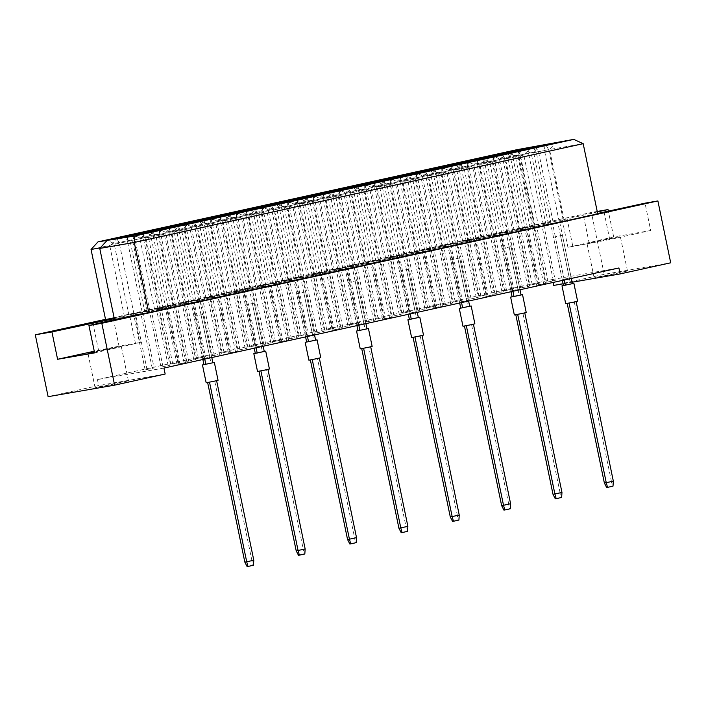 <?xml version="1.0" encoding="UTF-8"?>
<svg xmlns="http://www.w3.org/2000/svg" width="706" height="706" viewBox="0 0 706 706"><rect width="100%" height="100%" fill="white"/><g stroke="black" fill="none" stroke-linecap="round" stroke-linejoin="round"><path stroke-width="0.53" stroke-dasharray="3.53 2.65" d="M594.893 241.523L587.013 243.455L595.608 241.981L620.336 236.554L594.893 241.523M602.033 276.028L594.161 277.952L602.747 276.478L627.475 271.051L602.033 276.028M94.463 352.188L121.273 346.355L94.357 351.659M102.97 385.829L95.098 387.753L103.685 386.279L128.413 380.861L102.97 385.829M559.62 221.79L550.662 223.67L559.62 221.79L571.198 277.705L562.241 279.585L571.198 277.705M564.12 279.258L552.542 223.352M562.241 279.585L550.662 223.67M569.318 278.032L557.74 222.116M543.682 224.552L534.724 226.432L543.682 224.552L555.26 280.467L546.303 282.347L555.26 280.467M548.183 282.021L536.604 226.105M546.303 282.347L534.724 226.432M553.38 280.794L541.802 224.879M527.744 227.314L518.786 229.194L527.744 227.314L539.331 283.221L530.365 285.109L539.331 283.221M532.253 284.783L520.666 228.868M530.365 285.109L518.786 229.194M537.442 283.547L525.864 227.632M533.939 227.438L524.982 229.326L533.939 227.438L545.517 283.353L536.56 285.242L545.517 283.353M538.44 284.915L526.861 229M536.56 285.242L524.982 229.326M543.638 283.68L532.059 227.764M518.001 230.2L509.044 232.08L518.001 230.2L529.579 286.115L520.622 287.995L529.579 286.115M522.502 287.669L510.923 231.762M520.622 287.995L509.044 232.08M527.7 286.442L516.121 230.527M502.063 232.962L493.106 234.842L502.063 232.962L513.641 288.878L504.684 290.757L513.641 288.878M506.564 290.431L494.985 234.516M504.684 290.757L493.106 234.842M511.762 289.204L500.183 233.289M508.258 233.095L499.292 234.974L508.258 233.095L519.837 289.001L510.879 290.89L519.837 289.001M512.759 290.563L501.181 234.648M510.879 290.89L499.292 234.974M517.957 289.328L506.37 233.421M492.32 235.848L483.363 237.737L492.32 235.848L503.899 291.763L494.941 293.652L503.899 291.763M496.821 293.325L485.243 237.41M494.941 293.652L483.363 237.737M502.019 292.09L490.441 236.175M476.382 238.61L467.425 240.49L476.382 238.61L487.961 294.526L479.003 296.405L487.961 294.526M480.883 296.079L469.305 240.172M479.003 296.405L467.425 240.49M486.081 294.852L474.503 238.937M482.577 238.743L473.611 240.622L482.577 238.743L494.156 294.658L485.198 296.538L494.156 294.658M487.078 296.211L475.5 240.296M485.198 296.538L473.611 240.622M492.267 294.984L480.689 239.069M466.64 241.505L457.682 243.385L466.64 241.505L478.218 297.411L469.261 299.3L478.218 297.411M471.14 298.973L459.562 243.058M469.261 299.3L457.682 243.385M476.338 297.738L464.76 241.831M450.702 244.258L441.744 246.147L450.702 244.258L462.28 300.174L453.323 302.062L462.28 300.174M455.202 301.736L443.624 245.82M453.323 302.062L441.744 246.147M460.4 300.5L448.822 244.585M456.897 244.391L447.931 246.279L456.897 244.391L468.475 300.306L459.509 302.186L468.475 300.306M461.397 301.859L449.819 245.953M459.509 302.186L447.931 246.279M466.587 300.632L455.008 244.717M440.959 247.153L432.001 249.033L440.959 247.153L452.537 303.068L443.58 304.948L452.537 303.068M445.46 304.621L433.881 248.706M443.58 304.948L432.001 249.033M450.657 303.395L439.079 247.479M425.021 249.915L416.063 251.795L425.021 249.915L436.599 305.822L427.642 307.71L436.599 305.822M429.522 307.384L417.943 251.468M427.642 307.71L416.063 251.795M434.719 306.148L423.141 250.242M431.216 250.039L422.25 251.927L431.216 250.039L442.794 305.954L433.828 307.842L442.794 305.954M435.717 307.516L424.138 251.601M433.828 307.842L422.25 251.927M440.906 306.28L429.327 250.365M415.278 252.801L406.321 254.69L415.278 252.801L426.856 308.716L417.899 310.596L426.856 308.716M419.779 310.269L408.2 254.363M417.899 310.596L406.321 254.69M424.977 309.043L413.398 253.127M399.34 255.563L390.383 257.443L399.34 255.563L410.918 311.478L401.961 313.358L410.918 311.478M403.841 313.032L392.262 257.116M401.961 313.358L390.383 257.443M409.039 311.805L397.46 255.89M405.535 255.696L396.569 257.575L405.535 255.696L417.114 311.602L408.147 313.49L417.114 311.602M410.036 313.164L398.458 257.249M408.147 313.49L396.569 257.575M415.225 311.928L403.647 256.022M389.597 258.449L380.64 260.337L389.597 258.449L401.176 314.364L392.218 316.253L401.176 314.364M394.098 315.926L382.52 260.011M392.218 316.253L380.64 260.337M399.296 314.691L387.718 258.775M373.659 261.211L364.702 263.1L373.659 261.211L385.238 317.126L376.28 319.006L385.238 317.126M378.16 318.68L366.582 262.773M376.28 319.006L364.702 263.1M383.358 317.453L371.78 261.538M379.854 261.344L370.888 263.223L379.854 261.344L391.433 317.259L382.467 319.138L391.433 317.259M384.355 318.812L372.777 262.897M382.467 319.138L370.888 263.223M389.544 317.585L377.966 261.67M363.917 264.106L354.959 265.985L363.917 264.106L375.495 320.012L366.538 321.901L375.495 320.012M368.417 321.574L356.839 265.659M366.538 321.901L354.959 265.985M373.615 320.339L362.037 264.432M347.979 266.859L339.021 268.748L347.979 266.859L359.557 322.774L350.6 324.663L359.557 322.774M352.479 324.336L340.901 268.421M350.6 324.663L339.021 268.748M357.677 323.101L346.099 267.186M354.165 266.992L345.208 268.88L354.165 266.992L365.752 322.907L356.786 324.786L365.752 322.907M358.674 324.46L347.087 268.554M356.786 324.786L345.208 268.88M363.864 323.233L352.285 267.318M338.236 269.754L329.278 271.633L338.236 269.754L349.814 325.669L340.857 327.549L349.814 325.669M342.737 327.222L331.158 271.307M340.857 327.549L329.278 271.633M347.934 325.995L336.356 270.08M322.298 272.516L313.34 274.396L322.298 272.516L333.876 328.422L324.919 330.311L333.876 328.422M326.799 329.984L315.22 274.069M324.919 330.311L313.34 274.396M331.996 328.749L320.418 272.843M328.484 272.64L319.527 274.528L328.484 272.64L340.071 328.555L331.105 330.443L340.071 328.555M332.994 330.117L321.406 274.202M331.105 330.443L319.527 274.528M338.183 328.881L326.604 272.966M312.555 275.402L303.589 277.29L312.555 275.402L324.133 331.317L315.176 333.197L324.133 331.317M317.056 332.87L305.477 276.964M315.176 333.197L303.589 277.29M322.254 331.644L310.666 275.728M296.617 278.164L287.66 280.044L296.617 278.164L308.195 334.079L299.238 335.959L308.195 334.079M301.118 335.632L289.539 279.717M299.238 335.959L287.66 280.044M306.316 334.406L294.737 278.491M302.803 278.296L293.846 280.176L302.803 278.296L314.382 334.212L305.424 336.091L314.382 334.212M307.304 335.765L295.726 279.85M305.424 336.091L293.846 280.176M312.502 334.529L300.924 278.623M286.874 281.05L277.908 282.938L286.874 281.05L298.453 336.965L289.495 338.854L298.453 336.965M291.375 338.527L279.797 282.612M289.495 338.854L277.908 282.938M296.564 337.291L284.986 281.376M270.936 283.812L261.979 285.701L270.936 283.812L282.515 339.727L273.557 341.607L282.515 339.727M275.437 341.28L263.859 285.374M273.557 341.607L261.979 285.701M280.635 340.054L269.057 284.139M277.123 283.944L268.165 285.824L277.123 283.944L288.701 339.86L279.744 341.739L288.701 339.86M281.623 341.413L270.045 285.498M279.744 341.739L268.165 285.824M286.821 340.186L275.243 284.271M261.194 286.707L252.227 288.586L261.194 286.707L272.772 342.622L263.806 344.502L272.772 342.622M265.694 344.175L254.116 288.26M263.806 344.502L252.227 288.586M270.883 342.94L259.305 287.033M245.256 289.46L236.298 291.349L245.256 289.46L256.834 345.375L247.877 347.264L256.834 345.375M249.756 346.937L238.178 291.022M247.877 347.264L236.298 291.349M254.954 345.702L243.376 289.787M251.442 289.592L242.485 291.481L251.442 289.592L263.02 345.508L254.063 347.387L263.02 345.508M255.943 347.061L244.364 291.154M254.063 347.387L242.485 291.481M261.141 345.834L249.562 289.919M235.513 292.355L226.547 294.234L235.513 292.355L247.091 348.27L238.125 350.15L247.091 348.27M240.014 349.823L228.435 293.908M238.125 350.15L226.547 294.234M245.203 348.596L233.624 292.681M219.575 295.117L210.617 296.997L219.575 295.117L231.153 351.032L222.196 352.912L231.153 351.032M224.076 352.585L212.497 296.67M222.196 352.912L210.617 296.997M229.273 351.35L217.695 295.443M225.761 295.249L216.804 297.129L225.761 295.249L237.34 351.156L228.382 353.044L237.34 351.156M230.262 352.718L218.684 296.802M228.382 353.044L216.804 297.129M235.46 351.482L223.881 295.567M209.832 298.003L200.866 299.891L209.832 298.003L221.41 353.918L212.444 355.798L221.41 353.918M214.333 355.48L202.754 299.565M212.444 355.798L200.866 299.891M219.522 354.244L207.943 298.329M193.894 300.765L184.937 302.645L193.894 300.765L205.472 356.68L196.515 358.56L205.472 356.68M198.395 358.233L186.816 302.318M196.515 358.56L184.937 302.645M203.593 357.007L192.014 301.091M200.08 300.897L191.123 302.777L200.08 300.897L211.659 356.812L202.701 358.692L211.659 356.812M204.581 358.366L193.003 302.45M202.701 358.692L191.123 302.777M209.779 357.139L198.201 301.224M184.151 303.659L175.185 305.539L184.151 303.659L195.73 359.566L186.763 361.454L195.73 359.566M188.652 361.128L177.074 305.213M186.763 361.454L175.185 305.539M193.841 359.892L182.263 303.977M168.213 306.413L159.256 308.301L168.213 306.413L179.792 362.328L170.834 364.208L179.792 362.328M172.714 363.89L161.136 307.975M170.834 364.208L159.256 308.301M177.912 362.655L166.334 306.739M174.4 306.545L165.442 308.425L174.4 306.545L185.978 362.46L177.021 364.34L185.978 362.46M178.9 364.014L167.322 308.098M177.021 364.34L165.442 308.425M184.098 362.787L172.52 306.872M158.462 309.307L149.504 311.187L158.462 309.307L170.049 365.223L161.083 367.102L170.049 365.223M162.971 366.776L151.384 310.861M161.083 367.102L149.504 311.187M168.16 365.549L156.582 309.634M142.533 312.07L133.575 313.949L142.533 312.07L154.111 367.976L145.154 369.865L154.111 367.976M147.033 369.538L135.455 313.623M145.154 369.865L133.575 313.949M152.231 368.303L140.653 312.387M563.106 283.794L572.134 282.232M670.7 262.8L604.195 274.316L553.645 285.436M597.717 213.865L583.597 216.31L597.638 213.477M650.694 230.527L613.682 236.934L567.933 247.365L609.746 239.537L650.694 230.527L645.028 203.16M604.195 274.316L591.39 212.453L105.521 319.35M597.214 211.447L591.39 212.453M613.682 236.934L608.36 211.235M163.933 368.073L97.437 379.59L552.41 279.488L553.027 282.471M97.437 379.59L98.663 385.547L48.114 396.666M165.169 374.021L98.663 385.547M597.311 211.932L562.267 220.007L563.212 219.84L548.677 149.654L583.182 143.68M114.293 318.609L124.406 316.385L114.204 318.159M563.212 219.84L534.274 225.329L105.582 319.65M91.048 249.456L519.74 155.135L548.677 149.654L545.526 144.271M534.274 225.329L519.74 155.135L516.589 149.76M589.263 243.676L583.597 216.31M567.933 247.365L562.267 220.007M94.604 352.876L140.353 342.445L119.023 346.134L113.622 320.083M140.353 342.445L134.687 315.079M124.406 316.385L109.871 246.2L100.278 247.859M99.758 248.424L109.871 246.2L116.834 238.593M553.098 222.063L538.563 151.878L535.413 146.495M119.023 346.134L94.26 351.217M98.54 350.273L93.218 324.575M135.552 343.866L129.886 316.5M609.746 239.537L604.08 212.171M572.734 245.944L567.068 218.586M552.41 279.488L618.915 267.971M128.889 314.902L147.21 311.108L128.889 314.902L114.107 243.526L132.428 239.731L114.107 243.526L106.571 240.093M133.972 314.02L119.19 242.643L116.666 238.346M142.135 311.99L127.354 240.614L127.848 235.883M147.21 311.108L132.428 239.731L137.997 233.651M144.827 312.14L163.148 308.354L144.827 312.14L130.045 240.764L148.366 236.969L130.045 240.764L122.5 237.331M149.901 311.267L135.12 239.881L132.604 235.583M158.065 309.228L143.283 237.851L143.786 233.121M163.148 308.354L148.366 236.969L153.934 230.888M160.756 309.387L179.086 305.592L160.756 309.387L145.974 238.001L164.304 234.215L145.974 238.001L138.438 234.569M165.839 308.504L151.058 237.128L148.534 232.821M174.003 306.466L159.221 235.089L159.724 230.359M179.086 305.592L164.304 234.215L169.872 228.126M154.57 309.254L172.899 305.46L154.57 309.254L139.788 237.878L158.118 234.083L139.788 237.878L132.251 234.445M159.653 308.372L144.871 236.995L142.347 232.689M167.816 306.342L153.034 234.957L153.529 230.235M172.899 305.46L158.118 234.083L163.686 227.994M170.508 306.492L188.829 302.697L170.508 306.492L155.726 235.116L174.047 231.321L155.726 235.116L148.181 231.683M175.582 305.61L160.8 234.233L158.285 229.935M183.745 303.58L168.963 232.203L169.466 227.473M188.829 302.697L174.047 231.321L179.615 225.24M186.437 303.73L204.766 299.944L186.437 303.73L171.655 232.353L189.985 228.559L171.655 232.353L164.119 228.92M191.52 302.856L176.738 231.471L174.223 227.173M199.683 300.818L184.901 229.441L185.404 224.711M204.766 299.944L189.985 228.559L195.553 222.478M180.251 303.606L198.58 299.812L180.251 303.606L165.469 232.221L183.798 228.426L165.469 232.221L157.932 228.788M185.334 302.724L170.552 231.347L168.028 227.041M193.497 300.685L178.715 229.309L179.209 224.579M198.58 299.812L183.798 228.426L189.367 222.346M196.189 300.844L214.509 297.05L196.189 300.844L181.407 229.468L199.727 225.673L181.407 229.468L173.861 226.035M201.263 299.962L186.481 228.585L183.966 224.279M209.426 297.932L194.644 226.547L195.147 221.825M214.509 297.05L199.727 225.673L205.296 219.584M212.118 298.082L230.447 294.287L212.118 298.082L197.336 226.705L215.665 222.911L197.336 226.705L189.799 223.272M217.201 297.2L202.419 225.823L199.904 221.525M225.364 295.17L210.582 223.793L211.085 219.063M230.447 294.287L215.665 222.911L221.234 216.83M205.931 297.95L224.261 294.155L205.931 297.95L191.149 226.573L209.479 222.778L191.149 226.573L183.613 223.14M211.015 297.076L196.233 225.691L193.709 221.393M219.178 295.037L204.396 223.661L204.89 218.931M224.261 294.155L209.479 222.778L215.048 216.698M221.869 295.196L240.19 291.401L221.869 295.196L207.087 223.811L225.408 220.016L207.087 223.811L199.542 220.378M226.944 294.314L212.162 222.937L209.647 218.631M235.107 292.275L220.325 220.899L220.828 216.168M240.19 291.401L225.408 220.016L230.977 213.936M237.798 292.434L256.128 288.639L237.798 292.434L223.017 221.057L241.346 217.263L223.017 221.057L215.48 217.624M242.882 291.552L228.1 220.175L225.585 215.868M251.045 289.522L236.263 218.136L236.766 213.415M256.128 288.639L241.346 217.263L246.915 211.173M231.612 292.302L249.942 288.507L231.612 292.302L216.83 220.925L235.16 217.13L216.83 220.925L209.294 217.492M236.695 291.419L221.913 220.043L219.389 215.745M244.858 289.389L230.077 218.013L230.571 213.283M249.942 288.507L235.16 217.13L240.728 211.05M247.55 289.539L265.871 285.745L247.55 289.539L232.768 218.163L251.089 214.368L232.768 218.163L225.223 214.73M252.633 288.666L237.851 217.28L235.327 212.983M260.796 286.627L246.015 215.251L246.509 210.52M265.871 285.745L251.089 214.368L256.657 208.288M263.479 286.786L281.809 282.991L263.479 286.786L248.697 215.401L267.027 211.606L248.697 215.401L241.161 211.968M268.562 285.904L253.781 214.527L251.265 210.22M276.726 283.865L261.944 212.488L262.447 207.758M281.809 282.991L267.027 211.606L272.595 205.525M257.293 286.654L275.622 282.859L257.293 286.654L242.511 215.277L260.841 211.482L242.511 215.277L234.974 211.835M262.376 285.771L247.594 214.395L245.07 210.088M270.539 283.741L255.757 212.356L256.252 207.626M275.622 282.859L260.841 211.482L266.409 205.393M273.231 283.891L291.552 280.097L273.231 283.891L258.449 212.515L276.77 208.72L258.449 212.515L250.904 209.082M278.314 283.009L263.532 211.632L261.008 207.335M286.477 280.979L271.695 209.603L272.189 204.872M291.552 280.097L276.77 208.72L282.338 202.64M289.16 281.129L307.489 277.334L289.16 281.129L274.378 209.753L292.708 205.958L274.378 209.753L266.842 206.32M294.243 280.256L279.461 208.87L276.946 204.572M302.406 278.217L287.624 206.84L288.127 202.11M307.489 277.334L292.708 205.958L298.276 199.877M282.974 281.006L301.303 277.211L282.974 281.006L268.192 209.62L286.521 205.825L268.192 209.62L260.655 206.187M288.057 280.123L273.275 208.747L270.751 204.44M296.22 278.085L281.438 206.708L281.932 201.978M301.303 277.211L286.521 205.825L292.09 199.745M298.912 278.243L317.232 274.449L298.912 278.243L284.13 206.867L302.45 203.072L284.13 206.867L276.584 203.425M303.995 277.361L289.213 205.984L286.689 201.678M312.158 275.331L297.376 203.946L297.87 199.216M317.232 274.449L302.45 203.072L308.019 196.983M314.841 275.481L333.17 271.686L314.841 275.481L300.059 204.105L318.388 200.31L300.059 204.105L292.522 200.672M319.924 274.599L305.142 203.222L302.627 198.924M328.087 272.569L313.305 201.192L313.808 196.462M333.17 271.686L318.388 200.31L323.957 194.229M308.654 275.349L326.984 271.554L308.654 275.349L293.873 203.972L312.202 200.177L293.873 203.972L286.336 200.539M313.738 274.475L298.956 203.09L296.432 198.792M321.901 272.437L307.119 201.06L307.613 196.33M326.984 271.554L312.202 200.177L317.771 194.097M324.592 272.595L342.913 268.801L324.592 272.595L309.81 201.21L328.131 197.415L309.81 201.21L302.274 197.777M329.676 271.713L314.894 200.336L312.37 196.03M337.839 269.674L323.057 198.298L323.551 193.568M342.913 268.801L328.131 197.415L333.7 191.335M340.53 269.833L358.851 266.038L340.53 269.833L325.748 198.457L344.069 194.662L325.748 198.457L318.203 195.015M345.605 268.951L330.823 197.574L328.308 193.267M353.768 266.921L338.986 195.536L339.489 190.805M358.851 266.038L344.069 194.662L349.638 188.573M334.335 269.701L352.665 265.906L334.335 269.701L319.553 198.324L337.883 194.529L319.553 198.324L312.017 194.891M339.418 268.818L324.636 197.442L322.112 193.135M347.581 266.789L332.8 195.412L333.294 190.682M352.665 265.906L337.883 194.529L343.451 188.449M350.273 266.939L368.603 263.144L350.273 266.939L335.491 195.562L353.821 191.767L335.491 195.562L327.955 192.129M355.356 266.065L340.574 194.679L338.05 190.382M363.519 264.026L348.738 192.65L349.232 187.92M368.603 263.144L353.821 191.767L359.389 185.687M366.211 264.185L384.532 260.39L366.211 264.185L351.429 192.8L369.75 189.005L351.429 192.8L343.884 189.367M371.285 263.303L356.504 191.926L353.988 187.619M379.449 261.264L364.667 189.888L365.17 185.157M384.532 260.39L369.75 189.005L375.318 182.925M360.016 264.053L378.345 260.258L360.016 264.053L345.234 192.676L363.564 188.881L345.234 192.676L337.697 189.234M365.099 263.17L350.317 191.794L347.793 187.487M373.262 261.141L358.48 189.755L358.983 185.025M378.345 260.258L363.564 188.881L369.132 182.792M375.954 261.291L394.283 257.496L375.954 261.291L361.172 189.914L379.501 186.119L361.172 189.914L353.635 186.481M381.037 260.408L366.255 189.031L363.731 184.725M389.2 258.378L374.418 187.002L374.912 182.272M394.283 257.496L379.501 186.119L385.07 180.039M391.892 258.528L410.212 254.734L391.892 258.528L377.11 187.152L395.431 183.357L377.11 187.152L369.565 183.719M396.966 257.655L382.184 186.269L379.669 181.971M405.129 255.616L390.347 184.24L390.85 179.509M410.212 254.734L395.431 183.357L400.999 177.277M385.697 258.405L404.026 254.61L385.697 258.405L370.915 187.019L389.244 183.225L370.915 187.019L363.378 183.586M390.78 257.522L375.998 186.146L373.474 181.839M398.943 255.484L384.161 184.107L384.664 179.377M404.026 254.61L389.244 183.225L394.813 177.144M401.635 255.643L419.964 251.848L401.635 255.643L386.853 184.266L405.182 180.471L386.853 184.266L379.316 180.824M406.718 254.76L391.936 183.383L389.412 179.077M414.881 252.73L400.099 181.345L400.593 176.615M419.964 251.848L405.182 180.471L410.751 174.382M417.573 252.88L435.893 249.086L417.573 252.88L402.791 181.504L421.111 177.709L402.791 181.504L395.245 178.071M422.647 251.998L407.865 180.621L405.35 176.315M430.81 249.968L416.028 178.592L416.531 173.861M435.893 249.086L421.111 177.709L426.68 171.629M411.377 252.748L429.707 248.953L411.377 252.748L396.595 181.371L414.925 177.577L396.595 181.371L389.059 177.938M416.461 251.874L401.679 180.489L399.164 176.191M424.624 249.836L409.842 178.459L410.345 173.729M429.707 248.953L414.925 177.577L420.494 171.496M427.315 249.995L445.645 246.2L427.315 249.995L412.533 178.609L430.863 174.814L412.533 178.609L404.997 175.176M432.399 249.112L417.617 177.736L415.093 173.429M440.562 247.074L425.78 175.697L426.274 170.967M445.645 246.2L430.863 174.814L436.432 168.734M443.253 247.232L461.574 243.438L443.253 247.232L428.471 175.856L446.792 172.061L428.471 175.856L420.926 172.414M448.336 246.35L433.555 174.973L431.031 170.667M456.5 244.32L441.718 172.935L442.212 168.204M461.574 243.438L446.792 172.061L452.361 165.972M437.058 247.1L455.388 243.305L437.058 247.1L422.276 175.723L440.606 171.929L422.276 175.723L414.74 172.29M442.141 246.217L427.359 174.841L424.844 170.534M450.304 244.188L435.523 172.811L436.026 168.081M455.388 243.305L440.606 171.929L446.174 165.848M452.996 244.338L471.326 240.543L452.996 244.338L438.214 172.961L456.544 169.166L438.214 172.961L430.678 169.528M458.079 243.464L443.297 172.079L440.773 167.781M466.242 241.426L451.461 170.049L451.955 165.319M471.326 240.543L456.544 169.166L462.112 163.086M468.934 241.584L487.255 237.79L468.934 241.584L454.152 170.199L472.473 166.404L454.152 170.199L446.607 166.766M474.017 240.702L459.235 169.325L456.711 165.019M482.18 238.663L467.398 167.287L467.893 162.556M487.255 237.79L472.473 166.404L478.041 160.324M462.739 241.452L481.068 237.657L462.739 241.452L447.957 170.075L466.287 166.281L447.957 170.075L440.42 166.634M467.822 240.57L453.04 169.193L450.525 164.886M475.985 238.54L461.203 167.154L461.706 162.424M481.068 237.657L466.287 166.281L471.855 160.191M478.677 238.69L497.006 234.895L478.677 238.69L463.895 167.313L482.224 163.518L463.895 167.313L456.358 163.88M483.76 237.807L468.978 166.431L466.454 162.124M491.923 235.778L477.141 164.401L477.635 159.671M497.006 234.895L482.224 163.518L487.793 157.438M494.615 235.928L512.935 232.133L494.615 235.928L479.833 164.551L498.154 160.756L479.833 164.551L472.288 161.118M499.698 235.054L484.916 163.668L482.392 159.371M507.861 233.015L493.079 161.639L493.573 156.909M512.935 232.133L498.154 160.756L503.722 154.676M488.42 235.795L506.749 232.009L488.42 235.795L473.638 164.419L491.967 160.624L473.638 164.419L466.101 160.986M493.503 234.921L478.721 163.545L476.206 159.238M501.666 232.883L486.884 161.506L487.387 156.776M506.749 232.009L491.967 160.624L497.536 154.543M504.358 233.042L522.687 229.247L504.358 233.042L489.576 161.665L507.905 157.87L489.576 161.665L482.039 158.223M509.441 232.159L494.659 160.783L492.135 156.476M517.604 230.13L502.822 158.744L503.316 154.014M522.687 229.247L507.905 157.87L513.474 151.781M520.296 230.28L538.616 226.485L520.296 230.28L505.514 158.903L523.834 155.108L505.514 158.903L497.977 155.47M525.379 229.397L510.597 158.02L508.073 153.714M533.542 227.367L518.76 155.991L519.254 151.261M538.616 226.485L523.834 155.108L529.403 149.028M514.1 230.147L532.43 226.352L514.1 230.147L499.318 158.771L517.648 154.976L499.318 158.771L491.782 155.338M519.184 229.265L504.402 157.888L501.887 153.59M527.347 227.235L512.565 155.858L513.068 151.128M532.43 226.352L517.648 154.976L523.217 148.895M530.038 227.385L548.368 223.599L530.038 227.385L515.256 156.008L533.586 152.214L515.256 156.008L507.72 152.575M535.122 226.511L520.34 155.135L517.816 150.828M543.285 224.473L528.503 153.096L528.997 148.366M548.368 223.599L533.586 152.214L539.155 146.133M545.976 224.632L564.306 220.837L545.976 224.632L531.194 153.246L549.524 149.46L531.194 153.246L523.658 149.813M551.059 223.749L536.278 152.372L533.754 148.066M559.223 221.719L544.441 150.334L544.935 145.604M564.306 220.837L549.524 149.46L555.092 143.371M206.161 382.776L218.057 380.313M203.91 364.552L212.877 362.69M209.514 382.193L214.703 380.931L251.91 560.564L244.832 562.117M214.703 380.931L216.61 380.693M253.789 560.237L251.91 560.564L252.589 565.418L253.463 565.259M247.126 566.618L252.589 565.418M209.514 382.158L216.592 380.605M203.937 364.64L212.894 362.76M202.869 359.513L193.929 316.341L202.887 314.461L211.809 357.545M193.929 316.341L202.887 314.461M201.007 314.779L211.015 363.087M204.74 359.098L195.809 316.014M257.522 371.471L269.418 369.009M255.281 353.247L264.238 351.394M266.065 369.626L258.987 371.188L266.065 369.626L303.271 549.259L296.193 550.821M305.151 548.941L303.271 549.259L303.951 554.113L304.824 553.963M298.488 555.313L303.951 554.113M255.298 353.335L264.256 351.456M254.231 348.208L245.291 305.036L254.257 303.156L263.179 346.24M245.291 305.036L254.257 303.156M252.369 303.483L262.376 351.782M256.101 347.802L247.179 304.71M308.884 360.175L320.78 357.713M306.642 341.951L315.608 340.089M317.435 358.33L310.358 359.883L317.435 358.33L354.633 537.963L347.555 539.516M356.512 537.637L354.633 537.963L355.312 542.808L356.186 542.658M349.849 544.017L355.312 542.808M306.66 342.039L315.617 340.16M305.592 336.912L296.652 293.74L305.619 291.852L314.541 334.944M296.652 293.74L305.619 291.852M303.73 292.178L313.738 340.477M307.463 336.497L298.541 293.414M360.245 348.87L372.141 346.408M358.004 330.646L366.97 328.793M368.797 347.025L361.719 348.579L368.797 347.025L405.994 526.658L398.916 528.22M407.874 526.332L405.994 526.658L406.674 531.512L407.547 531.362M401.211 532.712L406.674 531.512M358.021 330.735L366.979 328.855M356.954 325.607L348.014 282.435L356.98 280.556L365.902 323.639M348.014 282.435L356.98 280.556M355.092 280.882L365.099 329.181M358.825 325.201L349.902 282.109M411.607 337.574L423.503 335.112M409.365 319.341L418.331 317.488M414.969 336.991L420.158 335.721L457.356 515.362L450.278 516.916M420.158 335.721L422.056 335.491M459.235 515.036L457.356 515.362L458.035 520.207L458.918 520.057M452.572 521.416L458.035 520.207M414.96 336.956L422.038 335.403M409.383 319.439L418.34 317.55M408.324 314.302L399.384 271.139L408.342 269.251L417.264 312.343M399.384 271.139L408.342 269.251M406.462 269.577L416.461 317.876M410.186 313.896L401.264 270.813M462.968 326.269L474.873 323.807M460.727 308.045L469.693 306.192M466.331 325.687L471.52 324.425L508.717 504.058L501.639 505.62M471.52 324.425L473.417 324.186M510.597 503.731L508.717 504.058L509.397 508.911L510.279 508.761M503.934 510.111L509.397 508.911M466.322 325.651L473.399 324.098M460.744 308.134L469.702 306.254M459.685 303.006L450.746 259.834L459.703 257.955L468.625 301.038M450.746 259.834L459.703 257.955M457.823 258.281L467.822 306.58M461.547 302.592L452.625 259.508M514.33 314.973L526.235 312.511M512.088 296.741L521.054 294.887M517.692 314.391L522.881 313.12L560.079 492.762L553.001 494.315M522.881 313.12L524.779 312.89M561.967 492.435L560.079 492.762L560.758 497.606L561.641 497.456M555.295 498.807L560.758 497.606M517.683 314.355L524.761 312.793M512.106 296.838L521.063 294.949M511.047 291.702L502.107 248.538L511.065 246.65L519.987 289.734M502.107 248.538L511.065 246.65M509.185 246.976L519.184 295.276M512.909 291.296L503.987 248.212M565.691 303.668L577.596 301.206M563.45 285.445L572.416 283.583M569.054 303.086L574.243 301.824L611.44 481.457L604.362 483.019M574.243 301.824L576.14 301.586M613.329 481.13L611.44 481.457L612.12 486.31L613.002 486.16M606.666 487.511L612.12 486.31M569.045 303.05L576.122 301.497M563.467 285.533L572.425 283.653M562.408 280.406L553.469 237.234L562.426 235.354L571.348 278.438M553.469 237.234L562.426 235.354M560.546 235.68L570.545 283.98M564.27 279.991L555.348 236.907M594.161 277.952L587.013 243.455M95.098 387.753L87.95 353.256M128.413 380.861L121.273 346.355M627.475 271.051L620.336 236.554"/><path stroke-width="1.06" d="M94.357 351.659L87.95 353.256L94.463 352.188M553.027 282.471L553.645 285.436L563.106 283.794M572.134 282.232L620.15 273.919L670.7 262.8L657.886 200.936L645.028 203.16L597.638 213.477M148.798 312.634L597.717 213.865L583.182 143.68L134.264 242.449L99.758 248.424L114.293 318.609L51.926 331.926L57.592 359.283L94.604 352.876L88.938 325.51L134.687 315.079L148.798 312.634L134.264 242.449L134.952 235.928L573.757 139.382L516.589 149.76L98.01 241.858L134.952 235.928M88.938 325.51L101.805 323.286L657.886 200.936M608.36 211.235L608.016 209.576L597.214 211.447M105.521 319.35L35.3 334.803L48.114 396.666L114.61 385.149L165.169 374.021L163.933 368.073L618.915 267.971L620.15 273.919M114.61 385.149L101.805 323.286M35.3 334.803L51.926 331.926M608.016 209.576L597.311 211.932M114.204 318.159L105.582 319.65L91.048 249.456L98.01 241.858M113.622 320.083L113.357 318.777M555.092 143.371L523.658 149.813L555.092 143.371M539.155 146.133L507.72 152.575L539.155 146.133M523.217 148.895L491.782 155.338L523.217 148.895M529.403 149.028L497.977 155.47L529.403 149.028M513.474 151.781L482.039 158.223L513.474 151.781M497.536 154.543L466.101 160.986L497.536 154.543M503.722 154.676L472.288 161.118L503.722 154.676M487.793 157.438L456.358 163.88L487.793 157.438M471.855 160.191L440.42 166.634L471.855 160.191M478.041 160.324L446.607 166.766L478.041 160.324M462.112 163.086L430.678 169.528L462.112 163.086M446.174 165.848L414.74 172.29L446.174 165.848M452.361 165.972L420.926 172.414L452.361 165.972M436.432 168.734L404.997 175.176L436.432 168.734M420.494 171.496L389.059 177.938L420.494 171.496M426.68 171.629L395.245 178.071L426.68 171.629M410.751 174.382L379.316 180.824L410.751 174.382M394.813 177.144L363.378 183.586L394.813 177.144M400.999 177.277L369.565 183.719L400.999 177.277M385.07 180.039L353.635 186.481L385.07 180.039M369.132 182.792L337.697 189.234L369.132 182.792M375.318 182.925L343.884 189.367L375.318 182.925M359.389 185.687L327.955 192.129L359.389 185.687M343.451 188.449L312.017 194.891L343.451 188.449M349.638 188.573L318.203 195.015L349.638 188.573M333.7 191.335L302.274 197.777L333.7 191.335M317.771 194.097L286.336 200.539L317.771 194.097M323.957 194.229L292.522 200.672L323.957 194.229M308.019 196.983L276.584 203.425L308.019 196.983M292.09 199.745L260.655 206.187L292.09 199.745M298.276 199.877L266.842 206.32L298.276 199.877M282.338 202.64L250.904 209.082L282.338 202.64M266.409 205.393L234.974 211.835L266.409 205.393M272.595 205.525L241.161 211.968L272.595 205.525M256.657 208.288L225.223 214.73L256.657 208.288M240.728 211.05L209.294 217.492L240.728 211.05M246.915 211.173L215.48 217.624L246.915 211.173M230.977 213.936L199.542 220.378L230.977 213.936M215.048 216.698L183.613 223.14L215.048 216.698M221.234 216.83L189.799 223.272L221.234 216.83M205.296 219.584L173.861 226.035L205.296 219.584M189.367 222.346L157.932 228.788L189.367 222.346M195.553 222.478L164.119 228.92L195.553 222.478M179.615 225.24L148.181 231.683L179.615 225.24M163.686 227.994L132.251 234.445L163.686 227.994M169.872 228.126L138.438 234.569L169.872 228.126M153.934 230.888L122.5 237.331L153.934 230.888M137.997 233.651L106.571 240.093L137.997 233.651M100.278 247.859L91.048 249.456M94.26 351.217L57.592 359.283M93.218 324.575L92.874 322.916M127.848 235.883L127.901 235.398M143.786 233.121L143.839 232.636M159.724 230.359L159.768 229.874M153.529 230.235L153.581 229.75M169.466 227.473L169.519 226.988M185.404 224.711L185.449 224.226M179.209 224.579L179.262 224.093M195.147 221.825L195.2 221.34M211.085 219.063L211.129 218.578M204.89 218.931L204.943 218.445M220.828 216.168L220.881 215.683M236.766 213.415L236.81 212.93M230.571 213.283L230.624 212.797M246.509 210.52L246.562 210.035M262.447 207.758L262.491 207.273M256.252 207.626L256.304 207.149M272.189 204.872L272.242 204.387M288.127 202.11L288.18 201.625M281.932 201.978L281.985 201.492M297.87 199.216L297.923 198.739M313.808 196.462L313.861 195.977M307.613 196.33L307.666 195.844M323.551 193.568L323.604 193.082M339.489 190.805L339.542 190.329M333.294 190.682L333.347 190.196M349.232 187.92L349.285 187.434M365.17 185.157L365.223 184.672M358.983 185.025L359.027 184.548M374.912 182.272L374.965 181.786M390.85 179.509L390.903 179.024M384.664 179.377L384.708 178.892M400.593 176.615L400.646 176.138M416.531 173.861L416.584 173.376M410.345 173.729L410.389 173.244M426.274 170.967L426.327 170.481M442.212 168.204L442.265 167.728M436.026 168.081L436.07 167.596M451.955 165.319L452.008 164.833M467.893 162.556L467.946 162.071M461.706 162.424L461.75 161.939M477.635 159.671L477.688 159.185M493.573 156.909L493.626 156.423M487.387 156.776L487.44 156.291M503.316 154.014L503.369 153.529M519.254 151.261L519.307 150.775M513.068 151.128L513.121 150.643M528.997 148.366L529.05 147.881M544.935 145.604L544.988 145.118M106.721 240.817L99.758 248.424M573.757 139.382L583.182 143.68M212.877 362.69L214.359 362.469L218.057 380.313L213.75 381.319L206.161 382.776L202.463 364.931L203.91 364.552M214.359 362.469L202.463 364.931M216.61 380.693L253.789 560.237L253.463 565.259L248 566.459L247.126 566.618L244.832 562.117L207.643 382.546M244.832 562.117L246.712 561.799L209.514 382.193M248 566.459L246.712 561.799L253.789 560.237M211.809 357.545L212.894 362.76L203.937 364.64L202.869 359.513M205.817 364.314L204.74 359.098M264.238 351.394L265.721 351.164L269.418 369.009L265.112 370.023L257.522 371.471L253.825 353.627L255.281 353.247M265.721 351.164L253.825 353.627M267.971 369.397L305.151 548.941L304.824 553.963L299.37 555.163L298.488 555.313L296.193 550.821L259.005 371.25M296.193 550.821L298.073 550.495L260.885 370.888M299.37 555.163L298.073 550.495L305.151 548.941M263.179 346.24L264.256 351.456L257.178 353.018L255.298 353.335L254.231 348.208M257.178 353.018L256.101 347.802M315.608 340.089L317.091 339.868L320.78 357.713L316.473 358.719L308.884 360.175L305.186 342.331L306.642 341.951M317.091 339.868L305.186 342.331M319.333 358.092L356.512 537.637L356.186 542.658L350.732 543.858L349.849 544.017L347.555 539.516L310.366 359.945M347.555 539.516L349.435 539.19L312.246 359.592M350.732 543.858L349.435 539.19L356.512 537.637M314.541 334.944L315.617 340.16L306.66 342.039L305.592 336.912M308.54 341.713L307.463 336.497M366.97 328.793L368.453 328.564L372.141 346.408L367.835 347.423L360.245 348.87L356.548 331.026L358.004 330.646M368.453 328.564L356.548 331.026M370.694 346.787L407.874 526.332L407.547 531.362L402.093 532.562L401.211 532.712L398.916 528.22L361.728 348.649M398.916 528.22L400.796 527.894L363.608 348.287M402.093 532.562L400.796 527.894L407.874 526.332M365.902 323.639L366.979 328.855L358.021 330.735L356.954 325.607M359.901 330.408L358.825 325.201M418.331 317.488L419.814 317.268L423.503 335.112L419.196 336.118L411.607 337.574L407.909 319.73L409.365 319.341M419.814 317.268L407.909 319.73M422.056 335.491L459.235 515.036L458.918 520.057L453.455 521.257L452.572 521.416L450.278 516.916L413.089 337.344M450.278 516.916L452.158 516.589L414.969 336.991M453.455 521.257L452.158 516.589L459.235 515.036M417.264 312.343L418.34 317.55L411.263 319.112L409.383 319.439L408.324 314.302M411.263 319.112L410.186 313.896M469.693 306.192L471.176 305.963L474.873 323.807L470.567 324.822L462.968 326.269L459.279 308.425L460.727 308.045M471.176 305.963L459.279 308.425M473.417 324.186L510.597 503.731L510.279 508.761L504.816 509.961L503.934 510.111L501.639 505.62L464.451 326.048M501.639 505.62L503.519 505.293L466.331 325.687M504.816 509.961L503.519 505.293L510.597 503.731M468.625 301.038L469.702 306.254L460.744 308.134L459.685 303.006M462.624 307.807L461.547 302.592M521.054 294.887L522.537 294.667L526.235 312.511L521.928 313.517L514.33 314.973L510.641 297.129L512.088 296.741M522.537 294.667L510.641 297.129M524.779 312.89L561.967 492.435L561.641 497.456L556.178 498.657L555.295 498.807L553.001 494.315L515.812 314.744M553.001 494.315L554.89 493.988L517.692 314.391M556.178 498.657L554.89 493.988L561.967 492.435M519.987 289.734L521.063 294.949L513.986 296.511L512.106 296.838L511.047 291.702M513.986 296.511L512.909 291.296M572.416 283.583L573.899 283.362L577.596 301.206L573.29 302.221L565.691 303.668L562.002 285.824L563.45 285.445M573.899 283.362L562.002 285.824M576.14 301.586L613.329 481.13L613.002 486.16L607.539 487.361L606.666 487.511L604.362 483.019L567.183 303.448M604.362 483.019L606.251 482.692L569.054 303.086M607.539 487.361L606.251 482.692L613.329 481.13M571.348 278.438L572.425 283.653L563.467 285.533L562.408 280.406M565.347 285.206L564.27 279.991"/></g></svg>
